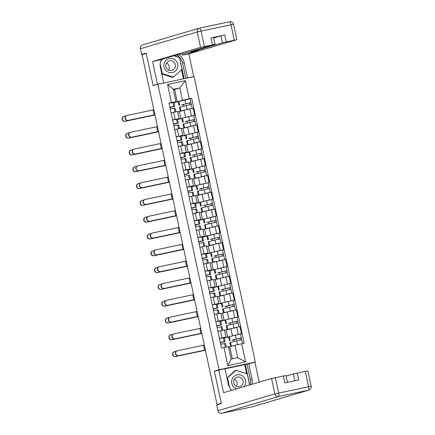 <?xml version="1.0" encoding="UTF-8"?>
<svg xmlns="http://www.w3.org/2000/svg" width="435" height="435" viewBox="0 0 435 435"><rect width="100%" height="100%" fill="white"/><g stroke="black" fill="none" stroke-linecap="round" stroke-linejoin="round"><path stroke-width="0.65" d="M253.583 362.572L255.312 362.061L194.108 76.587L157.872 84.238L219.071 369.712L214.363 371.104L221.241 403.207L217.038 404.447L142.071 54.766L146.28 53.527L153.158 85.63L157.872 84.238M217.038 404.447L220.066 403.897M229.446 336.603L241.474 333.737L239.951 326.625L224.525 330.355M224.329 337.832L228.598 336.853M225.966 337.076L224.438 329.964L220.458 330.741L221.98 337.848L225.966 337.076L223.9 337.69M221.98 337.848L219.425 338.392M228.636 337.022L224.351 337.924M240.261 334.091L241.474 333.737M220.458 330.741L217.902 331.28M225.841 319.801L237.869 316.93L236.346 309.823L220.92 313.553M220.73 321.025L224.998 320.051M215.825 321.585L222.361 320.269L220.295 320.889M225.031 320.22L220.752 321.122M236.662 317.289L237.869 316.93M222.361 320.269L220.839 313.162L214.297 314.472M222.242 302.994L234.269 300.123L232.741 293.016L217.321 296.746M217.125 304.217L221.393 303.244M212.22 304.777L218.761 303.467L216.695 304.081M221.431 303.412L217.147 304.315M233.057 300.482L234.269 300.123M218.761 303.467L217.234 296.355L210.698 297.671M218.636 286.192L230.664 283.321L229.142 276.209L213.715 279.944M213.525 287.415L217.794 286.437M208.615 287.975L215.156 286.66L213.09 287.274M217.826 286.605L213.541 287.513M229.457 283.674L230.664 283.321M215.156 286.66L213.634 279.547L207.093 280.863M215.037 269.385L227.065 266.514L225.537 259.407L210.116 263.137M209.92 270.608L214.189 269.635M205.016 271.168L211.557 269.852L209.485 270.472M214.227 269.803L209.942 270.706M225.852 266.873L227.065 266.514M211.557 269.852L210.029 262.745L203.488 264.061M211.432 252.577L223.459 249.712L221.937 242.6L206.511 246.33M206.32 253.806L222.551 250.022L223.72 255.736M201.41 254.366L207.952 253.05L205.885 253.665M210.622 252.996L206.337 253.899M222.252 250.065L223.459 249.712M207.952 253.05L206.429 245.938L199.888 247.254L203.77 246.438L202.944 242.561L199.051 243.355M207.827 235.775L219.854 232.904L218.332 225.792L202.911 229.528M202.715 236.999L218.946 233.214L220.115 238.929M197.811 237.559L204.347 236.243L202.28 236.863M207.017 236.189L202.737 237.097M218.647 233.263L219.854 232.904M204.347 236.243L202.824 229.131L196.283 230.447L200.165 229.631M204.227 218.968L216.255 216.097L214.732 208.99L199.306 212.72M199.11 220.192L215.347 216.412L216.516 222.122M194.206 220.752L200.747 219.436L198.681 220.056M203.417 219.387L199.132 220.289M215.042 216.456L216.255 216.097M200.747 219.436L199.219 212.329L192.683 213.645M200.622 202.161L212.65 199.295L211.127 192.183L195.701 195.913M195.511 203.39L199.779 202.411M190.606 203.95L197.142 202.634L195.076 203.248M199.812 202.579L195.532 203.482M211.443 199.649L212.65 199.295M197.142 202.634L195.619 195.522L189.078 196.837M197.022 185.359L209.05 182.488L207.522 175.381L192.101 179.111M191.906 186.582L196.174 185.609M187.001 187.142L193.542 185.827L191.476 186.446M196.212 185.778L191.927 186.68M207.838 182.847L209.05 182.488M193.542 185.827L192.014 178.72L185.479 180.03M193.417 168.552L205.445 165.681L203.923 158.574L188.496 162.304M188.306 169.775L192.575 168.802M183.396 170.335L189.937 169.025L187.871 169.639M192.607 168.97L188.322 169.873M204.238 166.04L205.445 165.681M189.937 169.025L188.415 161.912L181.874 163.228M189.818 151.75L201.845 148.879L200.317 141.767L184.897 145.502M184.701 152.973L188.969 151.994M179.796 153.533L186.338 152.217L184.266 152.832M189.007 152.163L184.723 153.071M200.633 149.232L201.845 148.879M186.338 152.217L184.81 145.105L178.268 146.421M186.213 134.942L198.24 132.071L196.718 124.965L181.292 128.695M181.101 136.166L185.364 135.193M176.191 136.726L182.733 135.41L180.666 136.03M185.402 135.361L181.118 136.264M197.033 132.43L198.24 132.071M182.733 135.41L181.21 128.303L174.669 129.619M182.608 118.135L194.635 115.27L193.113 108.157L177.692 111.887M177.496 119.364L181.765 118.385M172.592 119.924L179.128 118.608L177.061 119.223M181.797 118.554L177.518 119.456M193.428 115.623L194.635 115.27M179.128 118.608L177.605 111.496L171.064 112.812L174.946 111.996L174.125 108.119L170.232 108.913M180.873 118.652L179.345 111.539M184.473 135.454L182.95 128.347M188.078 152.261L186.55 145.149M191.677 169.063L190.155 161.956M195.282 185.87L193.76 178.763M198.882 202.677L197.359 195.565M202.487 219.479L200.965 212.372M206.092 236.287L204.564 229.174M209.692 253.094L208.169 245.982M213.297 269.896L211.769 262.789M216.896 286.703L215.374 279.591M220.501 303.505L218.979 296.398M224.101 320.312L222.579 313.205M227.706 337.12L226.184 330.007M235.003 345.276L241.724 343.764L245.606 361.86L227.853 365.607L223.976 347.511L228.457 346.657L231.11 359.044L237.662 357.662L235.003 345.276L228.544 347.076M232.35 358.783L229.783 346.815M173.891 102.557L177.268 101.844L174.614 89.458L179.834 87.919L173.282 89.3L175.936 101.687L168.976 103.062L221.491 348.033L223.976 347.511M171.461 102.54L167.578 84.444L185.326 80.692L189.209 98.794L182.488 100.306L179.834 87.919L185.326 80.692M241.724 343.764L244.209 343.237L191.688 98.266L189.209 98.794M255.312 362.061L219.071 369.712M215.727 370.816L214.363 371.104M174.614 89.458L173.369 89.719M177.268 101.844L190.128 98.772L191.297 104.487M179.008 101.333L182.488 100.306M175.936 101.687L173.462 102.421M189.823 98.816L191.688 98.266M233.764 339.675L234.15 341.459M178.198 101.746L173.913 102.655M230.164 322.868L230.545 324.651M226.559 306.066L226.939 307.849M222.954 289.259L223.34 291.042M219.354 272.451L219.735 274.235M215.749 255.649L216.135 257.433M212.149 238.842L212.53 240.626M208.544 222.035L208.925 223.818M204.945 205.233L205.325 207.017M201.34 188.426L201.72 190.209M197.735 171.624L198.121 173.407M194.135 154.816L194.516 156.6M190.53 138.009L190.916 139.793M186.93 121.207L187.311 122.991M183.325 104.4L183.706 106.183M245.606 361.86L237.662 357.662M227.853 365.607L231.11 359.044M173.282 89.3L167.578 84.444M205.374 350.034L178.437 355.721A2.534 2.485 -106.4 0 1 175.501 353.851A2.534 2.485 -106.4 0 1 177.192 350.811L177.464 350.73A2.534 2.485 73.6 0 0 175.773 353.769A2.534 2.485 73.6 0 0 178.714 355.64L205.369 350.012M204.542 350.186L203.482 345.232L177.649 350.686A2.534 2.485 73.6 0 0 177.464 350.73M220.915 342.242L220.98 342.546L223.737 341.883L220.284 342.388M220.98 342.546L225.118 341.578L220.279 342.356M225.118 341.578L224.291 337.701L219.447 338.479M225.531 343.411L226.309 347.065L225.515 343.411L220.67 344.188M203.482 345.232L204.303 345.058M175.522 356.58A2.534 2.485 -106.4 0 1 172.581 354.71A2.534 2.485 -106.4 0 1 174.272 351.67L174.549 351.594A2.534 2.485 73.6 0 0 172.858 354.628A2.534 2.485 73.6 0 0 175.794 356.499L205.418 350.246L175.794 356.499M176.436 351.186L174.734 351.545A2.534 2.485 73.6 0 0 174.549 351.594M232.828 345.917L232.116 346.124M231.605 346.276L230.653 346.429L229.821 342.552L236.689 340.833L241.789 339.757L242.605 343.574M230.653 346.429L233.872 345.607M237.553 344.699L239.663 344.226M232.007 340.11L239.995 338.223L240.354 340.029M232.029 340.213L241.398 337.924L241.735 339.762M229.43 340.719L228.598 336.837L235.46 335.124L240.566 334.047L241.398 337.924M239.968 338.229L241.343 337.946M201.769 333.226L174.837 338.914A2.534 2.485 -106.4 0 1 171.896 337.049A2.534 2.485 -106.4 0 1 173.587 334.009L173.864 333.928A2.534 2.485 73.6 0 0 172.173 336.967A2.534 2.485 73.6 0 0 175.109 338.838L201.764 333.205M200.943 333.384L199.877 328.425L174.049 333.879A2.534 2.485 73.6 0 0 173.864 333.928M217.31 325.434L217.375 325.739L220.132 325.075L216.679 325.581M217.375 325.739L221.518 324.771L216.673 325.554M220.686 320.894L221.518 324.771L220.703 320.899L215.842 321.677M218.479 331.16L220.115 330.812M222.715 330.274L221.926 326.609L217.065 327.386M220.958 326.587L221.79 330.464L217.897 331.263M199.877 328.425L200.704 328.251M198.164 316.424L171.232 322.112A2.534 2.485 -106.4 0 1 168.296 320.242A2.534 2.485 -106.4 0 1 169.987 317.202L170.259 317.12A2.534 2.485 73.6 0 0 168.568 320.16A2.534 2.485 73.6 0 0 171.51 322.03L198.164 316.403M197.338 316.577L196.277 311.623L170.444 317.077A2.534 2.485 73.6 0 0 170.259 317.12M213.71 308.632L213.775 308.937L216.532 308.274L213.079 308.779M213.775 308.937L217.93 307.969L213.068 308.747M217.913 307.969L217.081 304.087L212.242 304.87M214.879 314.353L216.51 314.01M218.321 309.802L219.109 313.472L218.31 309.796L213.465 310.579M217.359 309.78L218.185 313.657L214.297 314.456M196.277 311.623L197.099 311.444M246.678 373.73L244.726 364.633L254.953 362.284L259.216 382.158M248.717 363.6L252.001 378.896A12.397 12.147 73.6 0 1 251.974 384.295M216.766 404.865L217.951 410.711L216.706 404.893L221.312 403.528L214.384 371.213L224.949 368.619L228.228 383.915A12.397 12.147 73.6 0 0 231.719 390.266M218.718 369.935L223.59 392.664L271.565 378.521L285.991 375.465L287.464 382.316M244.726 364.633L224.987 368.804M294.897 380.745L293.429 373.904L307.86 370.848L311.166 386.253L308.567 386.758L305.261 371.354M283.397 375.971L284.871 382.865L298.714 379.94L297.235 373.045M293.429 373.904L286.121 376.058M247.047 364.09L250.332 379.391L252.001 378.896M250.304 384.785A12.397 12.147 73.6 0 0 250.332 379.391M249.755 384.948L245.362 364.448M162.739 83.21L157.47 84.243L152.598 61.514L200.568 47.371L197.267 31.967L140.418 48.725L141.663 54.544L146.209 53.2L153.136 85.521L157.47 84.243M163.712 83.009L160.423 67.632A12.397 12.147 73.6 0 1 161.445 59.426M176.876 55.06A12.397 12.147 73.6 0 1 182.526 63.102L184.195 62.613A12.397 12.147 73.6 0 0 178.714 54.674M184.195 62.613L187.474 77.908L193.706 76.593L188.833 53.864L182.602 55.18L198.452 50.503L190.949 52.037L222.437 42.755L220.958 35.86L224.764 35.001L210.926 37.927L213.525 37.421L214.999 44.316L200.568 47.371M182.325 53.891L182.602 55.18M214.999 44.316L183.45 53.619L174.68 55.522L158.829 60.199L152.598 61.514M154.507 85.233L153.136 85.521M192.743 76.875L193.706 76.593M186.506 78.191L187.474 77.908M188.833 53.864L236.809 39.721L222.437 42.755M145.138 53.864L141.603 54.565L140.418 48.725A3.306 3.241 -106.4 0 1 142.653 44.887L199.502 28.123A3.306 3.241 -106.4 0 1 199.747 28.063A3.306 0.658 -101.9 0 0 199.747 28.063A3.306 3.306 0 0 0 199.502 28.123A3.306 3.241 -106.4 0 0 197.267 31.967L201.073 31.108L204.374 46.512M213.65 38.014L220.958 35.86M182.526 63.102L185.788 78.344M184.103 78.702L179.546 57.458L174.201 55.664M161.836 59.312L161.244 59.856M179.209 57.561L179.546 57.458M183.456 78.838L181.498 69.714M243.877 386.682A7.161 7.02 73.6 0 0 237.157 374.834A7.161 7.02 73.6 0 0 236.901 388.738M239.435 386.704A4.905 4.807 73.6 0 0 243.062 380.734A4.905 4.807 73.6 0 0 237.021 377.205A4.905 4.807 73.6 0 0 233.747 383.083A4.905 4.807 73.6 0 0 239.435 386.704M234.318 379.276A4.905 4.807 -106.4 0 1 236.401 386.334M226.978 378.086L235.319 370.451L236.161 370.207L247.287 373.937L249.652 384.98M227.016 378.254L236.161 370.207M229.517 387.362L227.532 378.107M172.352 72.553A7.161 7.02 73.6 0 0 177.719 64.103A7.161 7.02 73.6 0 0 169.351 58.551A7.161 7.02 73.6 0 0 163.984 67.001A7.161 7.02 73.6 0 0 172.352 72.553M171.629 70.421A4.905 4.807 73.6 0 0 175.256 64.451A4.905 4.807 73.6 0 0 169.215 60.922A4.905 4.807 73.6 0 0 165.942 66.8A4.905 4.807 73.6 0 0 171.629 70.421M166.513 62.993A4.905 4.807 -106.4 0 1 168.595 70.051M161.2 59.943L161.923 59.285M173.859 55.767L179.481 57.648L181.977 69.279L173.342 77.18L172.499 77.43L161.749 73.83M160.874 60.77L162.766 59.035M173.342 77.18L162.217 73.45L160.183 63.961M161.706 73.602L162.217 73.45M171.917 339.778A2.534 2.485 -106.4 0 1 168.981 337.908A2.534 2.485 -106.4 0 1 170.672 334.868L170.944 334.787A2.534 2.485 73.6 0 0 169.253 337.826A2.534 2.485 73.6 0 0 172.195 339.697L201.813 333.444L172.195 339.697M172.836 334.379L171.129 334.738A2.534 2.485 73.6 0 0 170.944 334.787M237.336 327.18L235.525 327.56M229.223 329.11L228.516 329.322M228 329.474L227.048 329.621L226.216 325.744L233.084 324.026L238.184 322.949L239.016 326.821M227.048 329.621L230.267 328.8M233.573 327.99L238.973 326.832M228.402 323.303L236.395 321.421L236.754 323.221M228.424 323.406L237.793 321.122L238.13 322.955M225.825 323.912L224.993 320.035L231.86 318.317L236.961 317.24L237.793 321.122M236.368 321.421L237.744 321.139M198.219 316.658L168.318 322.971A2.534 2.485 -106.4 0 1 165.376 321.101A2.534 2.485 -106.4 0 1 167.067 318.061L167.344 317.98A2.534 2.485 73.6 0 0 165.653 321.019A2.534 2.485 73.6 0 0 168.59 322.89L198.213 316.637M169.231 317.572L167.529 317.936A2.534 2.485 73.6 0 0 167.344 317.98M233.731 310.372L231.926 310.759M225.624 312.303L224.911 312.515M224.4 312.667L223.449 312.814L222.617 308.937L229.479 307.219L234.585 306.148L235.411 310.019M223.449 312.814L226.668 311.998M229.968 311.183L235.373 310.024M224.797 306.496L232.79 304.614L233.149 306.414M224.824 306.604L234.193 304.315L234.525 306.148M222.22 307.105L221.393 303.228L228.255 301.509L233.361 300.438L234.193 304.315M232.763 304.62L234.139 304.337M167.627 305.305A2.534 2.485 -106.4 0 1 164.691 303.434A2.534 2.485 -106.4 0 1 166.382 300.395L166.659 300.319A2.534 2.485 73.6 0 0 164.968 303.353A2.534 2.485 73.6 0 0 167.905 305.223L194.559 299.595L167.905 305.223M193.733 299.769L192.672 294.816L166.844 300.27A2.534 2.485 73.6 0 0 166.659 300.319M210.105 291.825L210.17 292.13L212.916 291.461L209.474 291.972M210.17 292.13L214.314 291.162L209.469 291.945M214.33 291.167L213.498 287.285L208.637 288.062M211.274 297.545L212.911 297.203M215.504 296.665L214.721 292.994L209.86 293.772M213.754 292.972L214.585 296.849L210.692 297.654M192.672 294.816L193.499 294.642M164.028 288.503A2.534 2.485 -106.4 0 1 161.086 286.632A2.534 2.485 -106.4 0 1 162.777 283.593L163.054 283.511A2.534 2.485 73.6 0 0 161.363 286.551A2.534 2.485 73.6 0 0 164.299 288.421L190.954 282.793L164.299 288.421M190.133 282.967L189.067 278.008L163.239 283.462A2.534 2.485 73.6 0 0 163.054 283.511M206.505 275.018L206.571 275.322L209.322 274.659L205.869 275.165M206.571 275.322L210.709 274.354L205.864 275.137M210.709 274.354L209.877 270.478L205.032 271.261M207.669 280.744L209.306 280.396M211.116 276.192L211.905 279.857L211.1 276.187L206.255 276.97M210.148 276.171L210.98 280.048L207.087 280.847M189.067 278.008L189.894 277.834M187.36 266.008L160.423 271.696A2.534 2.485 -106.4 0 1 157.486 269.825A2.534 2.485 -106.4 0 1 159.177 266.785L159.449 266.704A2.534 2.485 73.6 0 0 157.758 269.743A2.534 2.485 73.6 0 0 160.7 271.614L187.354 265.986M186.528 266.16L185.468 261.207L159.634 266.66A2.534 2.485 73.6 0 0 159.449 266.704M202.9 258.216L202.966 258.52L205.711 257.852L202.27 258.363M202.966 258.52L207.12 257.553L202.264 258.33M206.277 253.676L207.109 257.553L206.293 253.676L201.432 254.453M204.069 263.936L205.706 263.594M208.3 263.055L207.517 259.385L202.656 260.163M206.549 259.363L207.381 263.24L203.488 264.04M185.468 261.207L186.289 261.033M194.614 299.851L164.713 306.164A2.534 2.485 -106.4 0 1 161.776 304.293A2.534 2.485 -106.4 0 1 163.468 301.259L163.739 301.178A2.534 2.485 73.6 0 0 162.048 304.217A2.534 2.485 73.6 0 0 164.99 306.082L194.608 299.829M165.632 300.77L163.924 301.129A2.534 2.485 73.6 0 0 163.739 301.178M230.131 293.565L228.321 293.951M222.019 295.501L221.306 295.708M220.795 295.86L219.844 296.012L219.012 292.135L225.879 290.417L230.98 289.34L231.811 293.212M219.844 296.012L223.063 295.191M226.363 294.381L231.768 293.223M221.197 289.694L229.185 287.812L229.544 289.612M221.219 289.797L230.588 287.508L230.925 289.346M218.62 290.303L217.788 286.426L224.656 284.707L229.756 283.631L230.588 287.508M229.158 287.812L230.534 287.53M191.014 283.049L161.113 289.362A2.534 2.485 -106.4 0 1 158.171 287.491A2.534 2.485 -106.4 0 1 159.862 284.452L160.14 284.37A2.534 2.485 73.6 0 0 158.449 287.41A2.534 2.485 73.6 0 0 161.385 289.28L191.008 283.027M162.027 283.963L160.325 284.321A2.534 2.485 73.6 0 0 160.14 284.37M226.526 276.763L224.721 277.144M218.419 278.694L217.707 278.906M217.19 279.058L216.238 279.205L215.407 275.328L222.274 273.61L227.38 272.538L228.206 276.404M216.238 279.205L219.463 278.389M222.763 277.573L228.168 276.415M217.592 272.886L225.586 271.005L225.944 272.805M217.614 272.99L226.983 270.706L227.32 272.538M215.015 273.495L214.183 269.618L221.051 267.9L226.156 266.829L226.983 270.706M225.558 271.005L226.934 270.722M187.409 266.242L157.508 272.555A2.534 2.485 -106.4 0 1 154.572 270.684A2.534 2.485 -106.4 0 1 156.257 267.645L156.535 267.563A2.534 2.485 73.6 0 0 154.844 270.603A2.534 2.485 73.6 0 0 157.78 272.473L187.403 266.22M158.427 267.161L156.72 267.52A2.534 2.485 73.6 0 0 156.535 267.563M222.927 259.956L221.116 260.342M214.814 261.892L214.102 262.098M213.59 262.251L212.639 262.403L211.807 258.52L218.674 256.808L223.775 255.731L224.607 259.603M212.639 262.403L215.858 261.582M219.158 260.766L224.563 259.608M213.993 256.079L221.98 254.198L222.339 255.997M214.015 256.188L223.383 253.899M221.953 254.203L223.329 253.92M183.755 249.201L156.823 254.888A2.534 2.485 -106.4 0 1 153.881 253.018A2.534 2.485 -106.4 0 1 155.572 249.984L155.85 249.902A2.534 2.485 73.6 0 0 154.159 252.942A2.534 2.485 73.6 0 0 157.095 254.807L183.749 249.179M182.928 249.358L181.863 244.399L156.034 249.853A2.534 2.485 73.6 0 0 155.85 249.902M199.301 241.409L199.366 241.713L202.117 241.05L198.665 241.555M199.366 241.713L203.504 240.745L198.659 241.528M203.52 240.751L202.688 236.874L197.827 237.646M200.464 247.134L202.101 246.786M204.7 246.248L203.912 242.583L202.944 242.561M181.863 244.399L182.689 244.225M183.804 249.44L153.903 255.747A2.534 2.485 -106.4 0 1 150.967 253.882A2.534 2.485 -106.4 0 1 152.658 250.843L152.93 250.761A2.534 2.485 73.6 0 0 151.239 253.801A2.534 2.485 73.6 0 0 154.18 255.671L183.804 249.413M154.822 250.353L153.12 250.712A2.534 2.485 73.6 0 0 152.93 250.761M219.322 243.149L217.516 243.535M211.214 245.084L210.502 245.296M209.985 245.443L209.034 245.596L208.202 241.719L215.069 240L220.17 238.924L221.002 242.795M209.034 245.596L212.258 244.774M215.559 243.964L220.964 242.806M210.388 239.277L218.381 237.396L218.74 239.196M210.409 239.38L219.778 237.097M218.354 237.396L219.729 237.113M180.155 232.399L153.218 238.086A2.534 2.485 -106.4 0 1 150.282 236.216A2.534 2.485 -106.4 0 1 151.973 233.176L152.245 233.095A2.534 2.485 73.6 0 0 150.553 236.134A2.534 2.485 73.6 0 0 153.495 238.005L180.15 232.377M179.323 232.551L178.263 227.597L152.429 233.046A2.534 2.485 73.6 0 0 152.245 233.095M195.696 224.607L195.761 224.906L198.518 224.242L195.065 224.754M195.761 224.906L199.915 223.943L195.059 224.721M199.072 220.061L199.899 223.943L199.083 220.066L194.227 220.844M196.865 230.327L198.496 229.979M201.095 229.446L200.307 225.776L195.451 226.553M178.263 227.597L179.084 227.418M180.204 232.633L150.303 238.945A2.534 2.485 -106.4 0 1 147.362 237.075A2.534 2.485 -106.4 0 1 149.053 234.035L149.33 233.954A2.534 2.485 73.6 0 0 147.639 236.993A2.534 2.485 73.6 0 0 150.575 238.864L180.199 232.611M151.217 233.546L149.515 233.91A2.534 2.485 73.6 0 0 149.33 233.954M215.716 226.347L213.911 226.727M207.609 228.277L206.897 228.489M206.386 228.641L205.434 228.788L204.602 224.911L211.464 223.193L216.57 222.122L217.402 225.993M205.434 228.788L208.653 227.973M211.954 227.157L217.359 225.999M206.788 222.47L214.776 220.588L215.135 222.388M206.81 222.573L216.179 220.289M214.749 220.588L216.124 220.311M176.55 215.591L149.618 221.279A2.534 2.485 -106.4 0 1 146.677 219.409A2.534 2.485 -106.4 0 1 148.368 216.369L148.645 216.287A2.534 2.485 73.6 0 0 146.954 219.327A2.534 2.485 73.6 0 0 149.89 221.197L176.545 215.57M175.724 215.744L174.658 210.79L148.83 216.244A2.534 2.485 73.6 0 0 148.645 216.287M192.091 207.799L192.156 208.104L194.913 207.441L191.46 207.946M192.156 208.104L196.299 207.136L191.454 207.914M196.299 207.136L195.467 203.259L190.622 204.037M193.26 213.52L194.896 213.177M196.707 208.969L197.495 212.639L196.691 208.969L191.846 209.746M195.739 208.947L196.571 212.824L192.678 213.623M174.658 210.79L175.484 210.616M176.599 215.825L146.698 222.138A2.534 2.485 -106.4 0 1 143.762 220.268A2.534 2.485 -106.4 0 1 145.453 217.228L145.725 217.152A2.534 2.485 73.6 0 0 144.034 220.186A2.534 2.485 73.6 0 0 146.976 222.057L176.594 215.803M147.617 216.744L145.91 217.103A2.534 2.485 73.6 0 0 145.725 217.152M212.117 209.54L210.306 209.926M204.004 211.475L203.297 211.682M202.781 211.834L201.829 211.986L200.997 208.109L207.865 206.391L212.965 205.315L213.797 209.186M201.829 211.986L205.048 211.165M208.354 210.35L213.754 209.197M203.183 205.668L211.176 203.781L211.535 205.586M203.205 205.771L212.574 203.482L212.911 205.32M200.606 206.277L199.774 202.395L206.641 200.682L211.742 199.605L212.574 203.482M211.149 203.787L212.519 203.504M172.945 198.784L146.013 204.472A2.534 2.485 -106.4 0 1 143.077 202.607A2.534 2.485 -106.4 0 1 144.768 199.567L145.04 199.486A2.534 2.485 73.6 0 0 143.349 202.525A2.534 2.485 73.6 0 0 146.291 204.396L172.945 198.762M172.119 198.942L171.058 193.983L145.225 199.437A2.534 2.485 73.6 0 0 145.04 199.486M188.491 190.992L188.556 191.297L191.313 190.633L187.86 191.139M188.556 191.297L192.694 190.329L187.849 191.112M191.862 186.452L192.694 190.329L191.878 186.457L187.017 187.235M189.66 196.718L191.291 196.37M193.89 195.832L193.102 192.167L188.246 192.944M192.961 196.022L189.078 196.821M171.058 193.983L171.879 193.809M143.099 205.336A2.534 2.485 -106.4 0 1 140.157 203.466A2.534 2.485 -106.4 0 1 141.848 200.426L142.125 200.345A2.534 2.485 73.6 0 0 140.434 203.384A2.534 2.485 73.6 0 0 143.371 205.255L172.994 199.002L143.371 205.255M144.012 199.937L142.31 200.296A2.534 2.485 73.6 0 0 142.125 200.345M208.512 192.738L206.707 193.118M200.404 194.668L199.692 194.88M199.181 195.032L198.229 195.179L197.398 191.302L204.26 189.584L209.365 188.507L210.192 192.379M198.229 195.179L201.448 194.358M204.749 193.548L210.154 192.39M199.578 188.861L207.571 186.979L207.93 188.779M199.605 188.964L208.974 186.68L209.306 188.513M197.001 189.47L196.174 185.593L203.036 183.875L208.142 182.798L208.974 186.68M207.544 186.979L208.92 186.697M169.345 181.982L142.408 187.67A2.534 2.485 -106.4 0 1 139.472 185.799A2.534 2.485 -106.4 0 1 141.163 182.76L141.44 182.678A2.534 2.485 73.6 0 0 139.749 185.718A2.534 2.485 73.6 0 0 142.685 187.588L169.34 181.96M168.514 182.134L167.453 177.181L141.625 182.635A2.534 2.485 73.6 0 0 141.44 182.678M184.886 174.19L184.951 174.495L187.708 173.831L184.255 174.337M184.951 174.495L189.111 173.527L184.25 174.304M189.094 173.527L188.263 169.645L183.418 170.428M186.055 179.911L187.692 179.568M189.502 175.359L190.285 179.03L189.486 175.354L184.641 176.137M188.534 175.338L189.366 179.215L185.473 180.014M167.453 177.181L168.28 177.001M169.394 182.216L139.494 188.529A2.534 2.485 -106.4 0 1 136.557 186.658A2.534 2.485 -106.4 0 1 138.248 183.619L138.52 183.537A2.534 2.485 73.6 0 0 136.829 186.577A2.534 2.485 73.6 0 0 139.771 188.447L169.389 182.194M140.413 183.13L138.705 183.494A2.534 2.485 73.6 0 0 138.52 183.537M204.912 175.93L203.101 176.316M196.799 177.861L196.087 178.073M195.576 178.225L194.624 178.372L193.792 174.495L200.66 172.777L205.76 171.705L206.592 175.577M194.624 178.372L197.843 177.556M201.144 176.74L206.549 175.582M195.978 172.053L203.966 170.172L204.325 171.972M196 172.162L205.369 169.873L205.706 171.705M193.401 172.662L192.569 168.785L199.437 167.067L204.537 165.996L205.369 169.873M203.939 170.177L205.315 169.895M138.808 170.863A2.534 2.485 -106.4 0 1 135.867 168.992A2.534 2.485 -106.4 0 1 137.558 165.952L137.835 165.876A2.534 2.485 73.6 0 0 136.144 168.91A2.534 2.485 73.6 0 0 139.08 170.781L165.735 165.153L139.08 170.781M164.914 165.327L163.848 160.374L138.02 165.827A2.534 2.485 73.6 0 0 137.835 165.876M181.286 157.383L181.351 157.688L184.092 157.019L180.65 157.53M181.351 157.688L185.489 156.72L180.645 157.503M185.506 156.725L184.674 152.843L179.813 153.62M182.45 163.103L184.087 162.761M186.686 162.222L185.897 158.552L181.036 159.33M185.756 162.413L181.868 163.212M163.848 160.374L164.675 160.2M165.795 165.409L135.894 171.722A2.534 2.485 -106.4 0 1 132.952 169.851A2.534 2.485 -106.4 0 1 134.643 166.817L134.921 166.735A2.534 2.485 73.6 0 0 133.23 169.775A2.534 2.485 73.6 0 0 136.166 171.64L165.789 165.387M136.807 166.328L135.106 166.687A2.534 2.485 73.6 0 0 134.921 166.735M201.307 159.123L199.502 159.509M193.2 161.059L192.487 161.265M191.971 161.418L191.019 161.57L190.187 157.693L197.055 155.975L202.161 154.898L202.987 158.77M191.019 161.57L194.244 160.749M197.544 159.939L202.949 158.78M192.373 155.251L200.366 153.37L200.725 155.17M192.395 155.355L201.764 153.066L202.101 154.903M189.796 155.86L188.964 151.984L195.832 150.265L200.932 149.189L201.764 153.066M200.339 153.37L201.715 153.087M135.203 154.061A2.534 2.485 -106.4 0 1 132.267 152.19A2.534 2.485 -106.4 0 1 133.958 149.151L134.23 149.069A2.534 2.485 73.6 0 0 132.539 152.109A2.534 2.485 73.6 0 0 135.481 153.979L162.135 148.351L135.481 153.979M161.309 148.525L160.249 143.566L134.415 149.02A2.534 2.485 73.6 0 0 134.23 149.069M177.681 140.576L177.746 140.88L180.503 140.217L177.05 140.722M177.746 140.88L181.89 139.912L177.045 140.695M181.89 139.912L181.058 136.035L176.213 136.818M178.85 146.301L180.487 145.953M182.298 141.75L183.081 145.415L182.281 141.745L177.436 142.528M181.33 141.728L182.162 145.605L178.268 146.405M160.249 143.566L161.07 143.392M162.19 148.607L132.289 154.92A2.534 2.485 -106.4 0 1 129.347 153.049A2.534 2.485 -106.4 0 1 131.038 150.01L131.316 149.928A2.534 2.485 73.6 0 0 129.625 152.968A2.534 2.485 73.6 0 0 132.561 154.838L162.184 148.585M133.208 149.52L131.5 149.879A2.534 2.485 73.6 0 0 131.316 149.928M197.708 142.321L195.897 142.702M189.595 144.251L188.882 144.463M188.371 144.616L187.42 144.763L186.588 140.886L193.455 139.167L198.556 138.096L199.388 141.962M187.42 144.763L190.639 143.947M193.939 143.131L199.344 141.973M188.774 138.444L196.761 136.563L197.12 138.363M188.795 138.547L198.164 136.264L198.501 138.096M186.196 139.053L185.364 135.176L192.232 133.458L197.332 132.387L198.164 136.264M196.734 136.563L198.11 136.28M158.536 131.566L131.604 137.253A2.534 2.485 -106.4 0 1 128.662 135.383A2.534 2.485 -106.4 0 1 130.353 132.343L130.63 132.262A2.534 2.485 73.6 0 0 128.939 135.301A2.534 2.485 73.6 0 0 131.876 137.172L158.53 131.544M157.709 131.718L156.643 126.764L130.815 132.218A2.534 2.485 73.6 0 0 130.63 132.262M174.082 123.774L174.147 124.078L176.887 123.409L173.445 123.921M174.147 124.078L178.301 123.11L173.44 123.888M177.453 119.233L178.285 123.11L177.469 119.233L172.608 120.011M175.245 129.494L176.882 129.151M179.481 128.613L178.693 124.943L173.831 125.72M178.551 128.798L174.663 129.597M156.643 126.764L157.47 126.59M158.585 131.8L128.684 138.112A2.534 2.485 -106.4 0 1 125.748 136.242A2.534 2.485 -106.4 0 1 127.439 133.202L127.711 133.121A2.534 2.485 73.6 0 0 126.019 136.16A2.534 2.485 73.6 0 0 128.961 138.031L158.585 131.778M129.603 132.719L127.901 133.077A2.534 2.485 73.6 0 0 127.711 133.121M194.102 125.514L192.292 125.9M185.995 127.45L185.283 127.656M184.766 127.808L183.815 127.961L182.983 124.078L189.85 122.365L194.951 121.289L195.783 125.16M183.815 127.961L187.039 127.14M190.34 126.324L195.745 125.166M185.169 121.637L193.162 119.755L193.521 121.555M185.19 121.746L194.559 119.456L194.896 121.294M182.591 122.251L181.759 118.369L188.627 116.651L193.727 115.579L194.559 119.456M193.135 119.761L194.51 119.478M154.936 114.758L127.999 120.446A2.534 2.485 -106.4 0 1 125.062 118.576A2.534 2.485 -106.4 0 1 126.754 115.541L127.025 115.46A2.534 2.485 73.6 0 0 125.334 118.499A2.534 2.485 73.6 0 0 128.276 120.364L154.931 114.737M154.104 114.916L153.044 109.957L127.21 115.411A2.534 2.485 73.6 0 0 127.025 115.46M170.476 106.966L170.542 107.271L173.299 106.608L169.846 107.113M170.542 107.271L174.68 106.303L169.84 107.086M174.696 106.309L173.864 102.432L169.008 103.204M171.646 112.692L173.277 112.344M175.876 111.806L175.087 108.141L174.125 108.119M153.044 109.957L153.865 109.783M154.985 114.998L125.084 121.305A2.534 2.485 -106.4 0 1 122.143 119.44A2.534 2.485 -106.4 0 1 123.834 116.401L124.111 116.319A2.534 2.485 73.6 0 0 122.42 119.359A2.534 2.485 73.6 0 0 125.356 121.229L154.98 114.97M125.998 115.911L124.296 116.27A2.534 2.485 73.6 0 0 124.111 116.319M190.497 108.706L188.692 109.093M182.39 110.642L181.678 110.854M181.167 111.001L180.215 111.153L179.383 107.276L186.245 105.558L191.351 104.482L192.183 108.353M180.215 111.153L183.434 110.332M186.735 109.522L192.139 108.364M181.569 104.835L189.557 102.954L189.916 104.753M181.591 104.938L190.96 102.649M189.529 102.954L190.905 102.671M184.059 110.147L185.582 117.26M187.664 126.955L189.187 134.067M191.264 143.762L192.787 150.869M194.869 160.564L196.392 167.676M198.469 177.371L199.997 184.483M202.074 194.179L203.596 201.285M205.673 210.98L207.201 218.093M209.278 227.788L210.801 234.895M212.884 244.59L214.406 251.702M216.483 261.397L218.006 268.509M220.088 278.204L221.611 285.311M223.688 295.006L225.216 302.118M227.293 311.813L228.815 318.926M230.893 328.621L232.42 335.728M177.224 129.075L178.747 136.188M180.829 145.883L182.352 152.995M184.429 162.69L185.952 169.797M188.034 179.492L189.557 186.604M191.634 196.299L193.162 203.406M195.239 213.106L196.761 220.213M198.838 229.908L200.366 237.021M202.444 246.716L203.966 253.822M206.049 263.518L207.571 270.63M209.648 280.325L211.171 287.437M213.253 297.132L214.776 304.239M216.853 313.934L218.381 321.046M173.619 112.273L175.147 119.38M193.493 125.644L195.016 132.751M197.099 142.446L198.621 149.558M200.698 159.253L202.226 166.366M204.303 176.061L205.826 183.168M207.903 192.863L209.431 199.975M211.508 209.67L213.03 216.777M215.107 226.472L216.635 233.584M218.713 243.279L220.235 250.391M222.318 260.087L223.84 267.193M225.917 276.888L227.445 284.001M229.522 293.696L231.045 300.808M233.122 310.503L234.65 317.61M236.727 327.305L238.249 334.417M189.888 108.837L191.416 115.949M178.714 355.64L178.437 355.721M224.172 341.562L223.34 337.68M225.39 347.239L224.563 343.389M230.501 342.356L231.333 346.233M236.689 340.833L237.515 344.71M229.278 336.647L230.11 340.523M235.46 335.124L236.292 339.001M175.109 338.838L174.837 338.914M220.567 324.755L219.735 320.878M222.698 330.279L221.91 326.603M171.51 322.03L171.232 322.112M216.962 307.947L216.135 304.07M217.951 410.711A3.306 3.306 0 0 0 221.866 413.25A3.306 0.658 78.1 0 1 221.866 413.25A3.306 3.241 -106.4 0 1 218.017 410.683L274.866 393.925A3.306 3.241 -106.4 0 0 278.726 396.486L221.877 413.25L251.773 406.937L308.627 390.179L278.726 396.486A3.306 0.658 -101.9 0 0 278.666 393.071L308.567 386.758A3.306 0.658 78.1 0 1 308.627 390.179A3.306 3.241 -106.4 0 0 308.866 390.113A3.306 3.306 0 0 0 311.166 386.253M275.366 377.662L278.666 393.071L274.866 393.925L271.565 378.521M252.017 406.877A3.306 3.241 -106.4 0 1 251.773 406.937A3.306 0.658 -101.9 0 1 251.767 406.937A3.306 0.658 -101.9 0 0 251.767 406.937A3.306 3.306 0 0 0 252.017 406.877L308.866 390.113M199.763 28.057L229.642 21.75A3.306 0.658 78.1 0 1 229.653 21.75A3.306 0.658 78.1 0 1 230.969 24.795L201.073 31.108A3.306 0.658 -101.9 0 0 199.752 28.063L229.653 21.75A3.306 3.306 0 0 1 233.568 24.289L230.969 24.795L234.269 40.205M212.405 44.821L210.926 37.927M224.764 35.001L226.243 41.896M190.824 51.444L190.949 52.037M226.901 325.549L227.733 329.431M233.084 324.026L233.916 327.903M225.678 319.839L226.51 323.722M231.86 318.317L232.692 322.194M168.59 322.89L168.318 322.971M223.296 308.747L224.128 312.624M229.479 307.219L230.311 311.101M222.073 303.037L222.905 306.914M228.255 301.509L229.087 305.392M214.314 291.162L213.482 287.285M213.362 291.146L212.53 287.263M215.494 296.67L214.705 292.994M209.757 274.338L208.925 270.461M160.7 271.614L160.423 271.696M206.157 257.531L205.325 253.654M208.289 263.055L207.5 259.385M164.99 306.082L164.713 306.164M219.697 291.939L220.529 295.816M225.879 290.417L226.711 294.294M218.473 286.23L219.3 290.107M224.656 284.707L225.488 288.584M161.385 289.28L161.113 289.362M216.092 275.132L216.924 279.014M222.274 273.61L223.106 277.486M214.868 269.423L215.7 273.305M221.051 267.9L221.883 271.777M157.78 272.473L157.508 272.555M212.487 258.33L213.319 262.207M218.674 256.808L219.506 260.685M211.263 252.621L212.095 256.498M217.451 251.093L218.278 254.975M157.095 254.807L156.823 254.888M203.504 240.745L202.672 236.868M202.552 240.729L201.72 236.852M204.684 246.253L203.895 242.578M154.18 255.671L153.903 255.747M208.887 241.523L209.719 245.4M215.069 240L215.901 243.877M207.664 235.813L208.495 239.69M213.846 234.291L214.678 238.168M153.495 238.005L153.218 238.086M198.953 223.922L198.121 220.045M201.084 229.446L200.296 225.77M200.176 229.631L199.344 225.754M150.575 238.864L150.303 238.945M205.282 224.721L206.114 228.598M211.464 223.193L212.296 227.07M204.058 219.012L204.89 222.889M210.241 217.484L211.073 221.361M149.89 221.197L149.618 221.279M195.348 207.12L194.516 203.237M146.976 222.057L146.698 222.138M201.682 207.914L202.514 211.791M207.865 206.391L208.697 210.268M200.459 202.204L201.291 206.081M206.641 200.682L207.473 204.559M146.291 204.396L146.013 204.472M191.743 190.312L190.916 186.436M193.874 195.837L193.091 192.161M192.966 196.022L192.139 192.145M198.077 191.106L198.909 194.989M204.26 189.584L205.092 193.461M196.854 185.397L197.686 189.279M203.036 183.875L203.868 187.751M142.685 187.588L142.408 187.67M188.143 173.505L187.311 169.628M139.771 188.447L139.494 188.529M194.478 174.304L195.304 178.181M200.66 172.777L201.492 176.659M193.249 168.595L194.081 172.472M199.437 167.067L200.269 170.95M185.489 156.72L184.657 152.843M184.538 156.703L183.706 152.821M186.669 162.228L185.881 158.552M185.761 162.407L184.929 158.53M136.166 171.64L135.894 171.722M190.873 157.497L191.704 161.374M197.055 155.975L197.887 159.852M189.649 151.788L190.481 155.665M195.832 150.265L196.663 154.142M180.938 139.896L180.106 136.019M132.561 154.838L132.289 154.92M187.267 140.69L188.099 144.572M193.455 139.167L194.287 143.044M186.044 134.981L186.876 138.863M192.232 133.458L193.058 137.335M131.876 137.172L131.604 137.253M177.333 123.089L176.501 119.212M179.465 128.613L178.676 124.943M178.557 128.798L177.725 124.921M128.961 138.031L128.684 138.112M183.668 123.888L184.5 127.765M189.85 122.365L190.682 126.242M182.444 118.179L183.276 122.056M188.627 116.651L189.459 120.533M128.276 120.364L127.999 120.446M174.68 106.303L173.853 102.426M173.734 106.287L172.902 102.41M175.865 111.811L175.077 108.136M125.356 121.229L125.084 121.305M180.063 107.081L180.895 110.958M186.245 105.558L187.077 109.435M178.839 101.371L179.671 105.248M185.022 99.849L185.854 103.726M225.134 341.584L224.302 337.701M217.93 307.969L217.098 304.092M221.866 413.25L251.767 406.937M236.868 39.694L233.568 24.289M142.653 44.887A3.306 3.306 0 0 0 140.353 48.747M190.758 51.466L190.889 52.059M210.725 274.36L209.893 270.483M210.583 252.811L211.415 256.693M206.978 236.009L207.81 239.886M203.379 219.202L204.211 223.079M196.315 207.142L195.484 203.259M189.111 173.527L188.279 169.65M181.901 139.918L181.074 136.041M178.16 101.567L178.992 105.444"/></g></svg>
